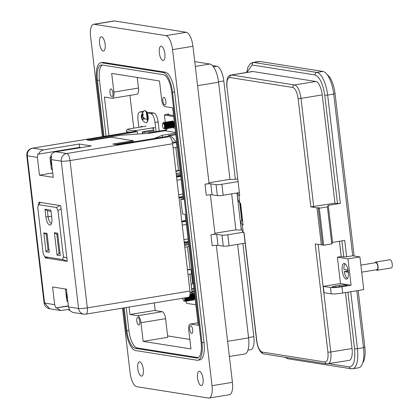 <?xml version="1.0" encoding="UTF-8"?>
<svg xmlns="http://www.w3.org/2000/svg" width="419" height="419" viewBox="0 0 419 419"><rect width="100%" height="100%" fill="white"/><g stroke="black" fill="none" stroke-linecap="round" stroke-linejoin="round"><path stroke-width="0.63" d="M189.838 339.411L167.605 335.897M155.203 310.568L154.302 302.916M133.776 128.162L129.927 95.391M144.644 131.393L144.759 132.352L144.655 131.393M147.153 112.915L150.06 112.439L153.899 113.046C155.936 113.837 157.35 116.796 158.136 121.934L159.21 131.1M138.872 127.324L137.982 119.75C137.563 114.67 138.322 112.051 140.25 111.894L143.251 111.37M146.613 111.894L147.195 111.988L147.305 112.894M143.214 111.407L140.25 111.894L142.512 112.25M147.184 112.989L150.788 113.559C152.83 114.345 154.239 117.31 155.025 122.442L156.104 131.608M140.957 126.983L140.889 126.37L142.827 126.674M151.448 128.041L153.595 128.376L154.014 131.948M147.195 111.988L146.718 112.067M145.812 122.673L146.514 122.746C148.986 119.839 148.855 116.005 146.121 111.245L144.508 110.522L143.869 110.815A6.138 2.278 80.7 0 1 145.54 111.218A6.138 2.278 80.7 0 1 147.739 119.331A6.138 2.278 80.7 0 1 145.812 122.673L145.812 122.673C143.136 121.578 141.627 119.593 141.287 116.723L141.344 116.094A3.64 1.351 80.7 0 1 141.344 115.497A3.64 1.351 80.7 0 1 141.35 115.45L142.685 113.617A3.64 1.351 80.7 0 1 143.193 114.172L142.612 116.629L144.251 118.064A3.64 1.351 80.7 0 1 144.246 118.661A3.64 1.351 80.7 0 1 144.199 119.206L142.512 118.876L142.91 120.541A3.64 1.351 80.7 0 1 142.654 120.316A3.64 1.351 80.7 0 1 142.397 119.986L141.287 116.77L142.607 116.362M141.392 114.953L141.35 115.455L141.392 114.953M143.041 115.916L141.344 116.094M141.502 117.776L143.162 117.414M141.889 118.991L142.502 118.928M143.916 118.341L143.864 117.88M142.512 118.876L144.256 118.216M143.214 118.87L144.251 118.504M142.083 114.696L142.952 114.659M141.606 115.529L142.649 115.56M129.906 132.147A27.036 3.059 173.3 0 1 126.412 131.074L126.48 130.314L127.826 129.136A25.475 2.881 -6.7 0 0 136.447 130.498L154.658 127.512M146.032 126.15L127.826 129.136M136.447 130.498L135.264 131.304M153.773 129.895L142.266 131.786L142.497 133.745M44.995 209.254L45.907 216.979A7.72 2.865 -99.3 0 0 48.175 223.83A7.72 2.865 -99.3 0 0 51.139 224.244A7.72 2.865 -99.3 0 0 51.825 217.917L50.919 210.186L44.995 209.254L47.399 210.773L51.055 211.354M57.665 233.215L54.412 232.702L57.047 255.134L60.299 255.653L57.665 233.215M48.175 258.334L44.676 256.737L43.183 253.615L37.762 207.436L38.558 204.671L56.502 207.51L57.995 210.637L63.416 256.816L62.62 259.576L44.508 256.69L48.096 258.324M40.271 202.424L38.092 204.849L40.543 202.471M49.264 252.264L47.048 233.399L43.796 232.885L46.011 251.746L49.264 252.264M51.621 223.065A6.023 2.236 80.7 0 1 51.396 223.138A6.023 2.236 80.7 0 1 48.112 216.827L47.399 210.773M57.047 255.134L59.058 253.312L56.816 234.226L54.412 232.702M56.816 234.226L57.801 234.378M60.043 253.464L59.058 253.312L60.006 253.155M43.796 232.885L46.195 234.41L47.185 234.561M49.007 250.075L48.017 249.923L46.011 251.746M48.971 249.766L48.017 249.923L46.195 234.41M67.564 299.124A4.452 1.655 80.7 0 1 66.726 295.997A4.452 1.655 80.7 0 1 66.846 293.022M65.542 289.021A0.67 0.618 99 0 0 65.495 289.372L66.836 300.758A0.67 0.618 99 0 0 67.344 301.319L67.831 301.397M51.176 159.618A4.452 1.655 -99.3 0 0 51.055 162.593A4.452 1.655 -99.3 0 0 51.893 165.72M52.035 169.637A0.67 0.618 -81 0 1 51.364 169.077L50.029 157.685A0.67 0.618 -81 0 1 50.563 156.926L51.385 156.79M135.321 131.309L32.687 148.137L43.639 149.866L79.212 144.036L91.279 145.943L55.706 151.778C53.375 152.244 51.72 153.653 50.741 156.004L51.6 156.14L51.17 159.581L53.255 177.331L39.465 175.152L37.38 157.403L27.293 155.805L44.597 303.126L49.725 308.777C46.525 308.065 44.639 306.106 44.079 302.9L54.685 304.723L52.6 286.973L66.396 289.152L68.48 306.902L78.568 308.499A6.746 0.765 -6.7 0 0 87.33 307.892A6.746 2.504 80.7 0 1 85.837 314.14L188.471 297.312A6.746 2.504 -99.3 0 0 189.964 291.064L172.659 143.748A6.746 2.504 -99.3 0 0 169.292 136.683L167.249 136.358L116.681 144.649L112.837 144.042L133.237 140.695L111.04 137.186L90.64 140.533L86.796 139.925L137.364 131.634L135.012 131.309L32.687 148.137C28.979 149.148 27.183 151.704 27.293 155.805L26.774 155.58L44.079 302.9M169.292 136.683L66.658 153.506A6.746 2.504 80.7 0 1 70.025 160.571A6.746 0.765 173.3 0 1 61.258 161.179L78.568 308.499A6.746 6.217 99 0 0 83.69 314.145L85.837 314.14M55.706 151.778L66.658 153.506A6.746 6.217 99 0 0 61.258 161.179L51.17 159.581M68.355 305.849L55.889 307.897L68.386 306.121M69.517 309.824L68.821 309.94L69.685 310.076L68.48 306.902M81.077 147.619L79.605 147.383L38.668 154.098L37.804 153.962L37.38 157.403M69.261 309.395L60.671 310.505L56.754 308.033M38.983 203.859L38.789 202.194L60.708 205.656L67.25 261.351L45.331 257.884L45.231 257.015M79.212 144.036L79.605 147.383M43.639 149.866C41.308 150.342 39.653 151.751 38.668 154.098M137.652 134.075L137.364 131.634M115.524 144.466L133.336 141.543L133.237 140.695M83.69 314.145L72.744 312.417L68.821 309.94M54.685 304.723L55.889 307.897M58.581 151.306L58.524 150.84M39.465 175.152L52.747 172.974M45.331 257.884L46.656 257.669M173.859 126.983A2.781 1.032 80.7 0 1 173.754 126.978A2.781 1.032 80.7 0 1 173.209 126.564M173.586 115.508L167.453 114.539L168.757 114.01L166.385 114.298L164.389 115.042L165.254 122.358M173.707 116.513L164.389 115.042M166.003 128.764L166.071 129.319L166.835 129.44M89.483 140.349L120.557 135.253L149.494 133.258L164.793 130.749L175.582 132.456M175.655 133.095L162.3 135.285L154.171 138.5M165.238 122.369L165.83 122.118L167.752 125.574L167.621 128.298L167.249 128.628A3.342 3.08 -81 0 1 164.793 130.749M162.52 137.133L162.3 135.285M165.269 122.495L165.316 122.908M165.316 122.919L165.432 123.904M165.793 126.947L165.83 127.261M165.919 128.025L165.992 128.659M173.11 121.484A2.781 1.032 80.7 0 1 174.456 124.076A2.781 1.032 80.7 0 1 173.995 126.941M193.243 293.955A2.781 1.032 80.7 0 1 194.762 296.872A2.781 1.032 80.7 0 1 194.254 299.412M194.123 299.449A2.781 1.032 80.7 0 1 193.468 299.035M186.266 301.235L186.513 303.33L195.825 304.802M191.975 291.881L194.264 291.504M186.052 299.417L186.088 299.726M186.177 300.496L186.251 301.13M179.002 197.737L183.113 197.066L183.045 196.521M176.519 176.593L180.626 175.917L180.563 175.372M179.028 197.978L183.197 197.297M180.62 175.362L176.451 176.048M185.863 220.462L185.963 220.855M188.325 241.449L188.466 242.166M184.816 247.226L188.718 246.587L188.88 245.681M187.487 246.786L190.126 269.265L190.949 269.391L191.473 273.858L188.011 274.424M189.886 274.12L191.996 292.069L190.069 292.383M172.345 141.91L176.478 142.56L177.033 147.305L173.152 147.938M175.823 147.504L178.515 170.433L179.793 170.633L180.18 171.622M181.752 221.138L185.916 220.457M181.794 221.52L185.905 220.844M184.297 242.831L188.409 242.156M187.455 269.7L190.126 269.265M190.949 269.391L187.487 269.962M172.586 143.198L176.478 142.56M175.844 170.868L178.515 170.433M180.489 174.246L176.32 174.933M184.329 243.067L188.492 242.386M175.891 171.277L179.793 170.633M180.332 172.906L176.163 173.592M184.46 244.183L188.623 243.502M188.765 244.686L184.596 245.366M176.158 173.508L180.322 172.827M180.332 172.9L176.163 173.581M184.585 245.251L188.749 244.565M173.586 115.471L172.707 115.366M192.221 274.141L191.514 274.026L192.562 282.956A1.131 0.419 -99.3 0 1 192.311 284.003A1.131 0.419 -99.3 0 1 192.263 284.003L191.174 283.836L191.682 289.393M175.839 134.677L169.271 135.756A24.716 9.176 80.7 0 1 176.069 142.497M176.582 143.492A24.716 9.176 80.7 0 1 176.755 143.837L176.912 143.811M191.886 291.163L194.18 290.791L191.886 291.153M177.101 145.403L176.755 143.837M169.271 135.756L168.197 135.588L175.802 134.342L168.223 135.588M168.119 136.494L168.197 135.588M147.608 133.389A24.716 9.176 -99.3 0 1 149.138 132.75A24.716 9.176 -99.3 0 1 150.274 132.75L151.385 132.949M164.478 126.025A2.619 0.974 -99.3 0 0 163.709 123.699A2.619 0.974 -99.3 0 0 162.703 123.558A2.619 0.974 -99.3 0 0 162.436 124.715A2.619 0.974 -99.3 0 0 162.672 126.721A2.619 0.974 -99.3 0 0 163.483 128.293A2.619 0.974 -99.3 0 0 164.478 126.025M162.703 123.558L164.169 123.893L164.882 125.993L164.903 128.046L163.955 128.696L163.483 128.293M164.211 123.966L164.924 125.951L164.934 127.879M163.494 123.228C165.159 125.129 165.531 126.821 164.609 128.308M163.834 123.369L164.761 123.249M165.133 123.657L165.945 125.784L165.924 127.805M165.756 128.083L165.081 127.785M163.908 123.427L164.657 123.097M164.51 123.06C166.181 124.962 166.553 126.653 165.631 128.141L165.165 127.69L165.426 128.141M164.861 123.191L165.783 123.081M166.154 123.49L166.966 125.616L166.94 127.638M166.778 127.915L166.102 127.617M164.955 123.223L165.678 122.929M165.531 122.893C167.197 124.794 167.569 126.486 166.647 127.973L166.762 127.973M165.882 123.024L166.799 122.914M167.176 123.322L167.988 125.449L167.961 127.47M165.95 123.092L166.694 122.762M166.553 122.73C168.218 124.626 168.59 126.318 167.668 127.811M166.903 122.856L167.82 122.746M168.197 123.155L169.004 125.281L168.983 127.303M166.992 122.887L167.715 122.594M167.574 122.563C169.239 124.459 169.611 126.15 168.689 127.643M167.925 122.688L168.841 122.578M169.213 122.987L170.025 125.113L169.952 127.46L169.349 128.277M167.988 122.757L168.737 122.427M168.59 122.395C170.261 124.291 170.633 125.983 169.711 127.476M170.234 122.819L171.046 124.946L170.973 127.292L170.371 128.109M169.611 122.228C171.277 124.124 171.649 125.815 170.727 127.308M170.507 122.081L170.879 122.248M171.256 122.652L172.068 124.778L172.041 126.805M170.051 122.385L170.774 122.091M170.633 122.06C172.298 123.956 172.67 125.653 171.748 127.14L171.785 127.146M170.983 122.186L171.9 122.081M172.277 122.484L173.084 124.611L173.063 126.638M172.869 126.978L172.769 126.973C173.691 125.485 173.319 123.788 171.654 121.892L171.795 121.924M172.544 121.746L172.921 121.913M173.293 122.317L174.105 124.443L174.032 126.789L173.429 127.612M173.916 126.748L173.241 126.449M172.403 121.751L172.817 121.761M172.67 121.725C174.341 123.621 174.713 125.318 173.791 126.805L173.822 126.81M164.494 124.223L164.793 123.296M164.662 123.982L164.856 123.401M165.515 124.055L165.814 123.128M166.673 128.303L166.139 127.439M165.683 123.815L165.872 123.233M166.537 123.888L166.83 122.961M166.605 124.626L166.615 124.359M166.704 123.647L166.893 123.066M167.867 126.711L167.5 124.48M167.558 123.72L167.851 122.793M167.626 124.459L167.631 124.197M167.726 123.479L167.914 122.898M168.574 123.553L168.873 122.631M168.742 123.312L168.936 122.73M169.962 122.353L170.491 122.06M169.664 124.124L169.674 123.862M170.685 123.956L170.695 123.694M171.072 122.217L171.512 121.892M172.769 126.973L172.303 126.522M171.706 123.788L171.711 123.526M172.728 123.621L172.733 123.359M162.975 123.228A3.342 1.241 80.7 0 1 163.153 122.814A3.342 1.241 80.7 0 1 163.473 122.5L163.792 122.453L165.715 125.91L165.578 128.633L165.206 128.963L164.651 128.659M162.907 123.286L163.792 122.453M163.028 123.196L163.745 122.437L164.693 122.961L165.84 125.889L165.704 128.612L165.337 128.942L164.719 128.565M164.222 122.537L164.808 122.285L166.736 125.742L166.6 128.465L166.228 128.795L165.73 128.56M164.295 122.578L164.939 122.264L165.715 122.793L166.862 125.721L166.893 127.963L166.291 128.78M165.311 122.411L165.961 122.097L166.736 122.626L167.883 125.553L167.909 127.795L167.312 128.612M165.683 124.412L165.746 123.563M165.866 122.997L166.207 122.269M166.259 122.201L166.851 121.95L168.773 125.407L168.637 128.13L168.265 128.46L167.773 128.224M165.814 124.757L165.919 123.301M166.029 122.872L166.28 122.322M166.333 122.248L166.977 121.929L167.757 122.458L168.899 125.386L168.93 127.627L168.328 128.444M166.736 125.108L166.704 124.611M166.704 124.244L166.767 123.396M166.888 122.83L167.228 122.102M167.281 122.034L167.872 121.782L169.795 125.239L169.658 127.968L169.286 128.298L168.794 128.057M167.045 122.704L167.301 122.154M167.354 122.081L167.998 121.761L169.067 122.72L169.92 125.218L169.952 127.46M167.741 124.752L167.726 124.443M167.909 122.662L168.244 121.934M168.302 121.866L168.888 121.615L170.816 125.072L170.68 127.8L170.308 128.13L169.81 127.889M168.784 121.615L170.088 122.552L170.942 125.051L170.973 127.292M169.318 121.699L169.91 121.452L171.832 124.904L171.701 127.633L171.329 127.963L170.832 127.727M169.087 122.369L169.339 121.819M169.391 121.746L170.041 121.431L170.816 121.955L171.963 124.883L171.989 127.125L171.392 127.947M169.8 124.611L169.763 124.108M169.946 122.332L170.287 121.599M170.339 121.531L170.931 121.285L172.853 124.736L172.717 127.465L172.345 127.795L171.853 127.559M170.109 122.201L170.36 121.651M170.413 121.578L171.057 121.264L171.837 121.793L172.979 124.715L172.848 127.444L172.476 127.774L171.9 127.444M170.816 124.443L170.784 123.94M171.361 121.363L171.952 121.117L173.875 124.574L173.738 127.297L173.366 127.627L172.874 127.392M171.125 122.034L171.381 121.484M171.434 121.41L172.078 121.096L173.147 122.049L174 124.553L174.032 126.789M171.837 124.275L171.806 123.773M172.382 121.196L172.968 120.95M171.423 126.894L171.256 126.486M171.675 127.114L171.277 126.15M169.093 125.936L168.915 124.846M168.071 126.103L167.893 125.014M167.05 126.271L166.872 125.181M167.375 128.607L166.752 128.392M166.05 127.009L165.924 126.548M165.652 128.471L165.453 128.177M165.306 127.895L165.133 127.486M182.742 298.255A2.619 0.974 -99.3 0 0 182.93 299.187A2.619 0.974 -99.3 0 0 183.742 300.763A2.619 0.974 -99.3 0 0 184.742 298.49A2.619 0.974 -99.3 0 0 184.653 297.94M185.14 298.464L185.167 300.517L184.219 301.167L183.742 300.763M185.067 297.872L185.193 300.35M185.193 297.851L185.114 300.706M186.088 297.705L186.183 300.276M186.015 300.554L185.345 300.255M186.214 297.684L186.146 300.533M186.005 300.612L185.423 300.161L185.69 300.606M187.104 297.537L187.204 300.109M187.036 300.386L186.361 300.088M187.235 297.516L187.162 300.365M188.126 297.37L188.225 299.941M188.251 297.349L188.183 300.198M189.079 296.971L189.241 299.774M189.179 296.861L189.205 300.03M189.707 295.835L190.289 297.584L190.331 299.376L189.613 300.748M189.755 295.673L190.415 297.563L190.226 299.863M190.493 295.29L191.305 297.417L191.232 299.763L190.629 300.58M189.875 294.698C191.541 296.594 191.912 298.286 190.991 299.779M190.765 294.552L191.143 294.714M191.514 295.123L192.326 297.249L192.305 299.271M190.289 294.892L191.038 294.562M190.891 294.531C192.557 296.427 192.934 298.119 192.007 299.611L192.043 299.616M191.242 294.657L192.164 294.547M192.536 294.955L193.348 297.081L193.321 299.103M193.065 299.449L193.028 299.444C193.95 297.951 193.578 296.259 191.912 294.363L192.054 294.395M192.803 294.217L193.18 294.379M193.557 294.787L194.369 296.914L194.411 298.71L193.693 300.077M194.175 299.213L193.499 298.915M192.667 294.217L193.075 294.227M192.934 294.196C194.599 296.092 194.971 297.789 194.049 299.276L194.081 299.281M186.083 299.512L185.737 297.762M186.932 300.774L186.397 299.91M188.126 299.182L187.775 297.427M190.226 294.824L190.75 294.531M189.927 296.594L189.933 296.327M190.949 296.427L190.954 296.165M191.31 294.725L191.771 294.363M193.028 299.444L192.567 298.993M191.965 296.259L191.975 295.997M192.986 296.092L192.991 295.83M190.048 293.913L192.096 297.375L191.96 300.104L191.588 300.428L191.095 300.193M190.126 293.902L191.368 294.856L192.221 297.354L192.253 299.595L191.651 300.413M190.058 297.076L190.027 296.579M190.205 294.798L190.545 294.07M190.603 294.002L191.19 293.75L193.112 297.207L192.981 299.936L192.609 300.266L192.112 300.025M190.367 294.672L190.619 294.122M190.671 294.049L191.321 293.729L192.096 294.258L193.243 297.186L193.107 299.915L192.735 300.245L192.159 299.915M191.08 296.914L191.048 296.411M191.619 293.834L192.211 293.583L194.133 297.04L193.997 299.768L193.63 300.098L193.133 299.857M191.389 294.505L191.64 293.955M191.693 293.881L192.337 293.562L193.41 294.52L194.259 297.019L194.29 299.26M192.101 296.746L192.064 296.243M192.64 293.667L193.232 293.42M191.682 299.365L191.514 298.957M191.939 299.585L191.535 298.621M189.969 294.667L191.074 297.542L190.938 300.266L190.566 300.596L190.074 300.36M189.99 294.515L191.2 297.521L191.232 299.763M189.351 298.407L189.173 297.317M189.618 296.081L190.053 297.71L189.917 300.433L189.55 300.763L189.053 300.528M189.681 295.903L190.21 299.931M188.33 298.574L188.157 297.485M188.88 297.144L188.901 300.601L188.529 300.931L188.031 300.695M187.267 299.878L186.994 297.553M188.99 297.061L189.189 300.093L188.592 300.915M187.314 298.742L187.136 297.652M187.885 297.411L187.88 300.769L187.508 301.099L187.015 300.863M186.308 299.48L186.183 299.019M188.011 297.39L188.173 300.261L187.571 301.083M186.864 297.579L186.858 300.936L186.486 301.266L185.994 301.031M185.91 300.936L185.711 300.648M185.565 300.365L185.397 299.957M187.152 300.428L186.549 301.251M185.847 297.741L185.837 301.104L185.47 301.434L184.915 301.13M185.973 297.72L186.13 300.596L185.596 301.413L184.978 301.031M342.229 270.794A7.951 2.954 -99.3 0 0 346.56 279.117A7.951 2.954 -99.3 0 0 348.325 271.758A7.951 2.954 -99.3 0 0 343.989 263.431A7.951 2.954 -99.3 0 0 342.229 270.794M243.182 225.034L242.334 224.903L243.23 232.529L244.078 232.66L256.8 340.951C257.795 347.304 259.56 351.007 262.095 352.054L325.086 362.011C327.464 361.744 328.407 358.47 327.92 352.196L315.203 243.905L321.342 244.879L316.989 207.834L310.851 206.866L298.129 98.575C297.134 92.222 295.369 88.519 292.834 87.477L229.842 77.515C227.465 77.782 226.522 81.056 227.009 87.33L239.726 195.621L238.882 195.484L239.778 203.115L240.621 203.246L243.015 224.961L240.459 203.22M238.882 195.484L237.458 192.913M237.835 199.549A5.52 0.623 -6.7 0 0 237.835 199.575A5.52 0.623 -6.7 0 0 237.84 199.606L239.778 203.115M310.851 206.866L334.964 203.184L337.505 203.587L340.369 203.388L328.234 205.378L327.407 206.876L319.315 208.206L318.257 208.039L319.268 207.745L316.989 207.834M359.911 256.915L363.75 289.597L342.705 293.049A8.83 1 173.3 0 1 331.23 293.839L324.034 292.698L323.29 286.381L340.485 283.563L337.389 257.198L347.974 258.869L359.911 256.915L352.714 255.779L346.644 256.768L344.722 240.427L332.586 242.418L331.759 243.921L323.667 245.246L322.609 245.078L318.257 208.039M321.342 244.879L322.567 244.733M242.334 224.903L240.401 221.394A5.52 0.623 173.3 0 1 240.391 221.368A5.52 0.623 173.3 0 1 241.821 220.771M241.292 228.963A5.52 0.623 -6.7 0 0 241.286 228.994A5.52 0.623 -6.7 0 0 241.297 229.02L243.23 232.529M252.851 71.523A12.806 4.756 -99.3 0 0 252.264 71.523L231.021 75.006A12.806 4.756 -99.3 0 1 231.607 75.006L252.851 71.523L315.847 81.48A12.806 4.756 -99.3 0 1 322.242 94.898L334.964 203.184M337.505 203.587L324.783 95.296C322.949 83.653 319.718 76.871 315.078 74.943L252.086 64.987L246.911 72.398M319.315 208.206L323.667 245.246M331.759 243.921L327.407 206.876M332.586 242.418L328.234 205.378M352.714 255.779L333.718 94.102A21.636 8.034 -99.3 0 0 322.913 71.44L316.843 72.435L253.851 62.473A21.636 8.034 -99.3 0 0 252.856 62.473L258.926 61.478A21.636 8.034 80.7 0 1 259.921 61.478L322.913 71.44M339.437 241.297L341.234 256.569L343.774 256.967L341.883 240.894M337.389 257.198L341.234 256.569M325.086 362.011A2.21 2.037 99 0 0 326.762 363.86L349.195 360.377A12.806 4.756 -99.3 0 0 352.033 348.514L345.466 292.593M242.591 221.358L242.287 221.311A5.52 0.623 173.3 0 1 241.863 221.127L239.736 203.042M346.644 256.768L343.774 256.967M356.82 290.734L363.514 347.723A21.636 8.034 80.7 0 1 358.716 367.767L352.646 368.762A21.636 8.034 80.7 0 0 357.444 348.718L363.514 347.723M347.974 258.869L351.07 285.234L340.485 283.563M339.495 285.36L335.451 286.025A5.52 0.623 -6.7 0 0 332.084 287.005A5.52 0.623 -6.7 0 0 339.683 286.69L343.732 286.03A5.52 0.623 -6.7 0 0 347.094 285.051A5.52 0.623 -6.7 0 0 339.495 285.36L339.652 286.696M351.07 285.234L341.967 286.727A8.83 1 173.3 0 1 330.486 287.518L323.29 286.381M328.988 363.687L349.378 366.913C353.73 366.41 355.459 360.408 354.574 348.917L347.911 292.195M361.702 272.172L377.006 269.663A3.541 1.315 -99.3 0 0 377.791 266.379A3.541 1.315 -99.3 0 0 375.864 262.671L360.874 265.127M347.482 278.483A7.746 2.875 80.7 0 1 344.214 271.617L347.257 271.114A7.746 2.875 80.7 0 1 347.1 270.019A7.746 2.875 80.7 0 1 347.089 269.925M348.058 270.077L343.957 269.433A7.746 2.875 80.7 0 1 345.062 263.74M376.21 269.794A4.159 1.545 -99.3 0 0 377.11 270.271A4.159 1.545 -99.3 0 0 378.032 266.416A4.159 1.545 -99.3 0 0 375.764 262.058A4.159 1.545 -99.3 0 0 375.063 262.802M377.11 270.271L391.304 267.945A4.159 1.545 -99.3 0 0 392.226 264.09A4.159 1.545 -99.3 0 0 389.958 259.733L375.764 262.058M348.378 272.271L344.214 271.617M347.257 271.114L348.262 271.276M333.671 93.704L335.027 93.479A18.326 6.804 -99.3 0 0 327.354 74.891M335.027 93.479L354.118 255.999M358.172 290.508L364.818 347.1L363.467 347.325M362.76 362.76A18.326 6.804 -99.3 0 0 364.818 347.1M139.705 361.848A7.233 2.687 -99.3 0 0 139.37 361.848A7.233 2.687 -99.3 0 0 137.825 368.987A7.233 2.687 -99.3 0 0 141.381 376.126A7.233 2.687 -99.3 0 0 141.711 376.126A7.233 2.687 -99.3 0 0 143.261 368.992A7.233 2.687 -99.3 0 0 139.705 361.848M199.449 371.297A7.233 2.687 -99.3 0 0 199.119 371.297A7.233 2.687 -99.3 0 0 197.569 378.43A7.233 2.687 -99.3 0 0 201.125 385.574A7.233 2.687 -99.3 0 0 201.46 385.574A7.233 2.687 -99.3 0 0 203.006 378.436A7.233 2.687 -99.3 0 0 199.449 371.297M101.513 36.772A7.233 2.687 -99.3 0 0 101.183 36.772A7.233 2.687 -99.3 0 0 99.633 43.906A7.233 2.687 -99.3 0 0 103.189 51.05A7.233 2.687 -99.3 0 0 103.524 51.05A7.233 2.687 -99.3 0 0 105.069 43.911A7.233 2.687 -99.3 0 0 101.513 36.772M161.263 46.216A7.233 2.687 -99.3 0 0 160.933 46.216A7.233 2.687 -99.3 0 0 159.382 53.354A7.233 2.687 -99.3 0 0 162.939 60.493A7.233 2.687 -99.3 0 0 163.269 60.493A7.233 2.687 -99.3 0 0 164.819 53.36A7.233 2.687 -99.3 0 0 161.263 46.216M137.83 317.366A3.897 1.446 -99.3 0 0 137.647 317.366A3.897 1.446 -99.3 0 0 136.814 321.205A3.897 1.446 -99.3 0 0 138.731 325.05A3.897 1.446 -99.3 0 0 138.909 325.05A3.897 1.446 -99.3 0 0 139.742 321.211A3.897 1.446 -99.3 0 0 137.83 317.366M163.913 97.297A3.897 1.446 -99.3 0 0 163.735 97.297A3.897 1.446 -99.3 0 0 162.902 101.141A3.897 1.446 -99.3 0 0 164.814 104.986A3.897 1.446 -99.3 0 0 164.992 104.986A3.897 1.446 -99.3 0 0 165.824 101.141A3.897 1.446 -99.3 0 0 163.913 97.297M110.993 88.933A3.897 1.446 -99.3 0 0 110.815 88.933A3.897 1.446 -99.3 0 0 109.982 92.772A3.897 1.446 -99.3 0 0 111.894 96.616A3.897 1.446 -99.3 0 0 112.072 96.616A3.897 1.446 -99.3 0 0 112.91 92.777A3.897 1.446 -99.3 0 0 110.993 88.933M190.745 325.731A3.897 1.446 -99.3 0 0 190.566 325.731A3.897 1.446 -99.3 0 0 189.734 329.575A3.897 1.446 -99.3 0 0 191.651 333.419A3.897 1.446 -99.3 0 0 191.829 333.419A3.897 1.446 -99.3 0 0 192.661 329.575A3.897 1.446 -99.3 0 0 190.745 325.731M183.36 198.674L180.736 199.104L183.459 199.538L172.691 107.845L165.007 106.63A6.678 2.477 80.7 0 1 161.676 99.638L159.482 80.967L111.684 73.414L113.874 92.08A6.678 2.477 80.7 0 1 112.397 98.266L137.008 94.228A6.678 2.477 -99.3 0 0 138.49 88.048L137.243 77.452M167.773 337.337L165.584 318.676A6.678 2.477 -99.3 0 0 162.247 311.684L154.564 310.469L129.953 314.501L137.636 315.716A6.678 2.477 80.7 0 1 140.967 322.709L143.162 341.375L167.773 337.337M143.162 341.375L190.959 348.933L188.765 330.266A6.678 2.477 80.7 0 1 190.247 324.086A6.678 2.477 80.7 0 1 190.551 324.086L198.234 325.296L185.198 214.324L182.475 213.894L180.736 199.104M112.397 98.266A6.678 2.477 80.7 0 1 112.088 98.266L104.41 97.051L108.935 135.583M102.362 136.662L90.614 36.663A13.356 4.96 80.7 0 1 93.573 24.292A13.356 4.96 80.7 0 1 94.186 24.297L165.882 35.631A13.356 4.96 80.7 0 1 172.555 49.625L212.03 385.684A13.356 4.96 80.7 0 1 209.071 398.05A13.356 4.96 80.7 0 1 208.458 398.05L136.762 386.716A13.356 4.96 80.7 0 1 130.089 372.727L122.5 308.127M197.778 360.235L199.816 359.9A18.918 7.029 -99.3 0 0 204.011 342.375L174.597 91.976A18.918 7.029 -99.3 0 0 165.149 72.162L103.692 62.441A18.918 7.029 -99.3 0 0 102.823 62.441L100.785 62.777A18.918 7.029 80.7 0 1 101.655 62.777L163.106 72.497A18.918 7.029 80.7 0 1 172.555 92.311L201.974 342.711A18.918 7.029 80.7 0 1 197.778 360.235A18.918 7.029 80.7 0 1 196.909 360.235L135.457 350.52A18.918 7.029 80.7 0 1 126.009 330.701L123.338 307.991M204.996 184.224A4.452 0.503 173.3 0 1 210.778 183.826L216.073 184.664L217.361 195.657L212.072 194.819A4.452 0.503 173.3 0 0 206.284 195.217L204.996 184.224L209.071 183.553L192.95 46.279A13.356 4.96 -99.3 0 0 186.277 32.284L114.581 20.95A13.356 4.96 -99.3 0 0 113.968 20.95L93.573 24.292M209.071 398.05L229.465 394.708A13.356 4.96 -99.3 0 0 232.425 382.343L216.324 245.304M210.93 234.745A4.452 0.503 173.3 0 1 216.712 234.341L222.007 235.179L223.296 246.173L218.006 245.335A4.452 0.503 173.3 0 0 212.218 245.738L210.93 234.745L215.01 234.074L210.39 194.783M103.194 136.526L96.59 80.301A18.918 7.029 80.7 0 1 100.785 62.777M237.604 178.934L236.782 179.065A4.452 0.503 173.3 0 1 230.989 179.468L229.968 179.306L218.561 82.218A17.362 6.447 -99.3 0 0 209.893 64.034L194.751 61.64M229.387 356.49L244.748 353.971A17.362 6.447 -99.3 0 0 248.598 337.892L237.61 244.377M241.695 229.738A4.452 0.503 173.3 0 1 236.924 229.984L235.902 229.822L231.676 193.861M235.902 229.822L214.91 233.263M222.007 235.179A4.452 0.503 -6.7 0 0 227.795 234.781L243.093 232.273M223.296 246.173A4.452 0.503 -6.7 0 0 229.083 245.775L245.146 243.14M229.968 179.306L208.976 182.747M216.073 184.664A4.452 0.503 -6.7 0 0 221.861 184.26L237.924 181.631M217.361 195.657A4.452 0.503 -6.7 0 0 223.149 195.254L239.212 192.625M124.16 307.855L126.863 330.837A16.692 6.201 -99.3 0 0 135.196 348.32L196.652 358.036A16.692 6.201 -99.3 0 0 197.417 358.036A16.692 6.201 -99.3 0 0 201.12 342.574L171.701 92.175A16.692 6.201 -99.3 0 0 163.368 74.692L101.911 64.976A16.692 6.201 -99.3 0 0 101.147 64.976A16.692 6.201 -99.3 0 0 97.444 80.438L104.017 136.39M242.905 243.507L253.851 336.693A14.026 5.211 80.7 0 1 250.74 349.682L247.933 350.143M212.433 65.574L216.812 66.265A14.026 5.211 80.7 0 1 223.809 80.956L235.358 179.269M236.971 192.991L241.292 229.79M198.381 357.653L137.238 347.985A16.692 6.201 80.7 0 1 128.9 330.502L126.203 307.525M106.059 136.06L99.486 80.102A16.692 6.201 80.7 0 1 102.226 65.024M129.078 307.048L129.953 314.501M153.899 113.046L150.788 113.559M158.136 121.934L155.025 122.442M147.739 119.331A6.877 3.148 -177.4 0 1 144.246 118.661M147.493 121.788L146.21 111.517M142.381 132.75L153.888 130.859L142.381 132.739M51.631 216.251L45.907 216.979M59.765 205.509L56.502 207.51M57.995 210.637L61.069 208.746M62.62 259.576L67.234 261.199M66.857 258.025L63.416 256.816M66.836 300.758L67.773 300.905M66.438 289.519L65.495 289.372M51.322 157.046L50.563 156.926M50.029 157.685L51.176 157.869M52.307 169.224L51.364 169.077M172.659 143.748L70.025 160.571L87.33 307.892L189.964 291.064M175.074 128.156L172.539 127.758M168.799 114.754L168.716 114.036M190.074 292.462L194.458 293.159M176.572 177.069L180.741 176.389M176.944 180.207L181.108 179.521M178.646 194.725L182.815 194.044M188.094 238.971L183.925 239.652M186.387 224.448L182.218 225.134M186.02 221.316L181.851 222.002M193.966 288.942L191.724 289.309M191.766 288.859L193.913 288.508M192.562 282.956L193.248 282.846M150.274 132.75L166.17 130.147M165.29 130.623L151.317 132.917M227.009 87.33L239.726 195.621M237.065 192.976L237.84 199.606M229.842 77.515A2.21 2.037 -81 0 1 231.607 75.006L294.604 84.963L315.847 81.48M292.834 87.477A2.21 2.037 -81 0 1 294.604 84.963A12.806 4.756 -99.3 0 1 300.999 98.381L322.242 94.898M298.129 98.575L300.999 98.381L313.721 206.667M327.92 352.196L330.79 351.997L318.147 244.371M327.951 363.86A12.806 4.756 -99.3 0 0 330.79 351.997L352.033 348.514M262.095 352.054A2.21 2.037 99 0 0 263.771 353.903C260.283 353.002 257.905 348.66 256.632 340.877L243.916 232.634M240.401 221.394L241.297 229.02M333.718 94.102L327.653 95.097L340.369 203.388M240.155 203.173L242.287 221.311M252.086 64.987A2.21 2.037 -81 0 1 253.851 62.473L259.921 61.478M315.078 74.943A2.21 2.037 -81 0 1 316.843 72.435A21.636 8.034 -99.3 0 1 327.653 95.097L324.783 95.296M331.23 293.839L330.486 287.518M341.967 286.727L342.705 293.049M350.75 291.729L357.444 348.718L354.574 348.917M335.588 287.172L335.451 286.025M349.378 366.913A2.21 2.037 99 0 0 351.054 368.762L352.646 368.762M286.512 357.496A2.21 2.037 99 0 0 288.062 358.8L284.826 357.229M162.247 311.684L137.636 315.716M165.584 318.676L140.967 322.709M197.946 322.871L190.551 324.086M138.49 88.048L113.874 92.08M94.186 24.297L114.581 20.95M232.425 382.343L212.03 385.684M192.95 46.279L172.555 49.625M186.277 32.284L165.882 35.631M101.655 62.777L103.692 62.441M163.106 72.497L165.149 72.162M172.555 92.311L174.597 91.976M201.974 342.711L204.011 342.375M218.006 245.335L216.712 234.341M212.072 194.819L210.778 183.826M195.312 66.427L209.893 64.034M197.574 85.659L218.561 82.218M227.606 341.333L248.598 337.892M248.556 337.562L253.851 336.693M218.514 81.825L223.809 80.956M213.46 66.815L216.812 66.265M227.795 234.781L229.083 245.775M221.861 184.26L223.149 195.254M135.196 348.32L137.238 347.985M128.9 330.502L126.863 330.837M99.486 80.102L97.444 80.438M198.145 357.795L196.652 358.036M143.869 110.815L141.35 115.131M126.412 131.074L126.606 132.687M51.872 169.632L52.365 169.711M49.725 308.777L60.671 310.505M32.378 148.137C28.539 149.122 26.669 151.605 26.774 155.58M168.847 114.759L168.757 114.01M178.939 197.192L183.103 196.511M184.213 242.119L188.382 241.438M149.138 132.75L166.432 129.916M164.971 127.743L164.903 128.046M165.275 123.872L164.986 123.39M165.987 127.575L165.872 128.125M166.296 123.705L166.008 123.223M167.008 127.407L166.893 127.963M167.312 123.537L167.029 123.055M168.029 127.24L167.909 127.795M168.333 123.369L168.05 122.887M169.051 127.077L168.93 127.627M169.355 123.202L169.067 122.72M170.376 123.034L170.088 122.552M171.392 122.867L171.109 122.385M172.109 126.575L171.989 127.125M172.413 122.699L172.13 122.217M173.131 126.407L173.01 126.957M173.435 122.531L173.147 122.049M185.229 300.214L185.167 300.517M186.251 300.046L186.13 300.596M188.288 299.711L188.173 300.261M189.309 299.543L189.189 300.093M190.635 295.505L190.346 295.023M191.656 295.337L191.368 294.856M192.368 299.046L192.253 299.595M192.677 295.17L192.389 294.688M193.389 298.878L193.269 299.428M193.693 295.002L193.41 294.52M226.836 87.257C226.386 79.275 227.784 75.195 231.021 75.006M326.762 363.86L263.771 353.903M237.054 192.976L237.835 199.575M240.391 221.368L241.286 228.994M246.65 72.44L247.959 67.14L250.237 63.751L252.856 62.473M351.054 368.762L288.062 358.8M197.941 322.824L190.247 324.086"/></g></svg>
